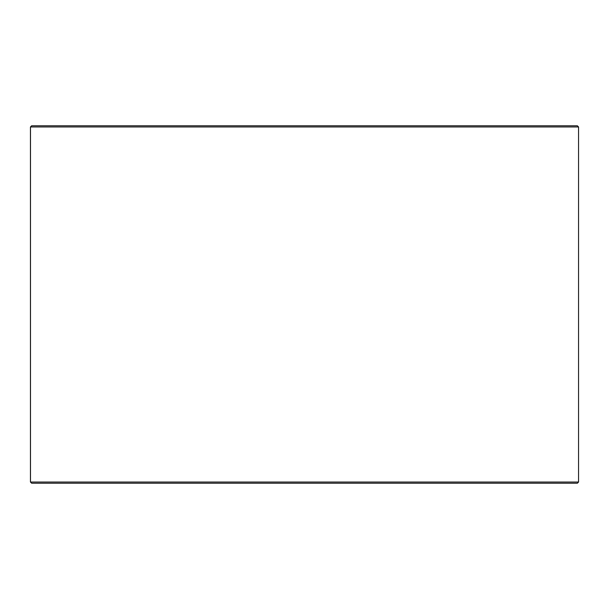 <?xml version="1.0" encoding="UTF-8"?>
<svg xmlns="http://www.w3.org/2000/svg" width="609" height="609" viewBox="0 0 609 609"><rect width="100%" height="100%" fill="white"/><g stroke="black" fill="none" stroke-linecap="round" stroke-linejoin="round"><path stroke-width="0.91" d="M30.488 482.039L31.683 483.226L30.45 482.039L30.45 126.961L31.645 125.774L577.355 125.774L578.55 126.961L30.488 126.961L30.488 482.039L578.55 482.039L578.55 126.961M31.683 125.774L30.488 126.961M31.683 483.226L577.355 483.226L578.55 482.039"/></g></svg>
